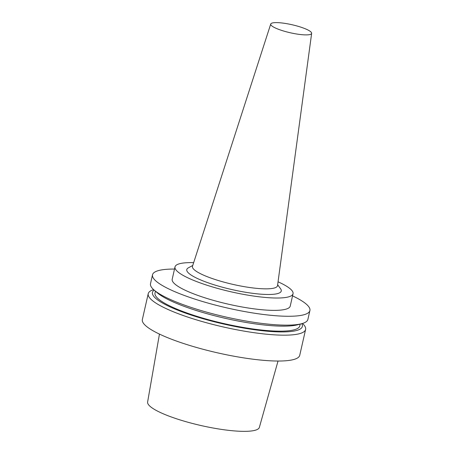 <?xml version="1.0" encoding="UTF-8"?>
<svg xmlns="http://www.w3.org/2000/svg" width="454" height="454" viewBox="0 0 454 454"><rect width="100%" height="100%" fill="white"/><g stroke="black" fill="none" stroke-linecap="round" stroke-linejoin="round"><path stroke-width="0.68" d="M159.45 334.087L147.618 402.006A57.295 11.225 12.8 0 0 201.026 425.54A57.295 11.225 12.8 0 0 259.359 427.39L278.035 361.032M153.639 289.646A80.698 15.811 12.8 0 0 148.225 293.687L142.352 319.542A80.698 15.811 12.8 0 0 217.545 352.843A80.698 15.811 12.8 0 0 299.736 355.3L305.61 329.445A80.698 15.811 12.8 0 0 302.478 323.464M148.225 293.687A80.698 15.811 12.8 0 0 223.419 326.988A80.698 15.811 12.8 0 0 305.61 329.445M154.178 290.123A76.862 15.061 12.8 0 0 224.066 324.133A76.862 15.061 12.8 0 0 301.791 323.662M155.416 291.19L155.007 293A74.24 14.545 12.8 0 0 224.18 323.634A74.24 14.545 12.8 0 0 299.799 325.898L300.207 324.088M174.512 269.057A80.698 15.811 12.8 0 0 152.521 274.789L150.507 283.665A80.698 15.811 12.8 0 0 154.156 290.106L157.243 292.768A76.862 15.061 12.8 0 0 225.377 318.35A76.862 15.061 12.8 0 0 297.881 324.724L301.814 323.657A80.698 15.811 12.8 0 0 307.891 319.423L309.906 310.542A80.698 15.811 12.8 0 0 292.552 295.877M154.156 290.106A80.698 15.811 12.8 0 0 225.695 316.966A80.698 15.811 12.8 0 0 301.814 323.657M152.521 274.789A80.698 15.811 12.8 0 0 227.709 308.084A80.698 15.811 12.8 0 0 309.906 310.542M193.671 262.645A60.524 11.861 12.8 0 0 175 266.912L172.197 279.255A60.524 11.861 12.8 0 0 228.589 304.231A60.524 11.861 12.8 0 0 290.237 306.075L293.04 293.727A60.524 11.861 12.8 0 0 278.047 281.815M175 266.912A60.524 11.861 12.8 0 0 231.392 291.882A60.524 11.861 12.8 0 0 293.04 293.727M192.763 265.459L188.382 267.826A48.436 9.489 12.8 0 0 231.915 289.573A48.436 9.489 12.8 0 0 280.572 288.772L277.649 284.743M270.732 24.039L192.49 266.288A43.612 8.547 12.8 0 0 233.089 284.425A43.612 8.547 12.8 0 0 277.536 285.606L311.648 33.335A20.98 4.109 12.8 0 0 302.875 27.853A20.98 4.109 12.8 0 0 282.257 23.018A20.98 4.109 12.8 0 0 270.732 24.039A20.98 4.109 12.8 0 0 290.265 32.762A20.98 4.109 12.8 0 0 311.648 33.335"/></g></svg>

